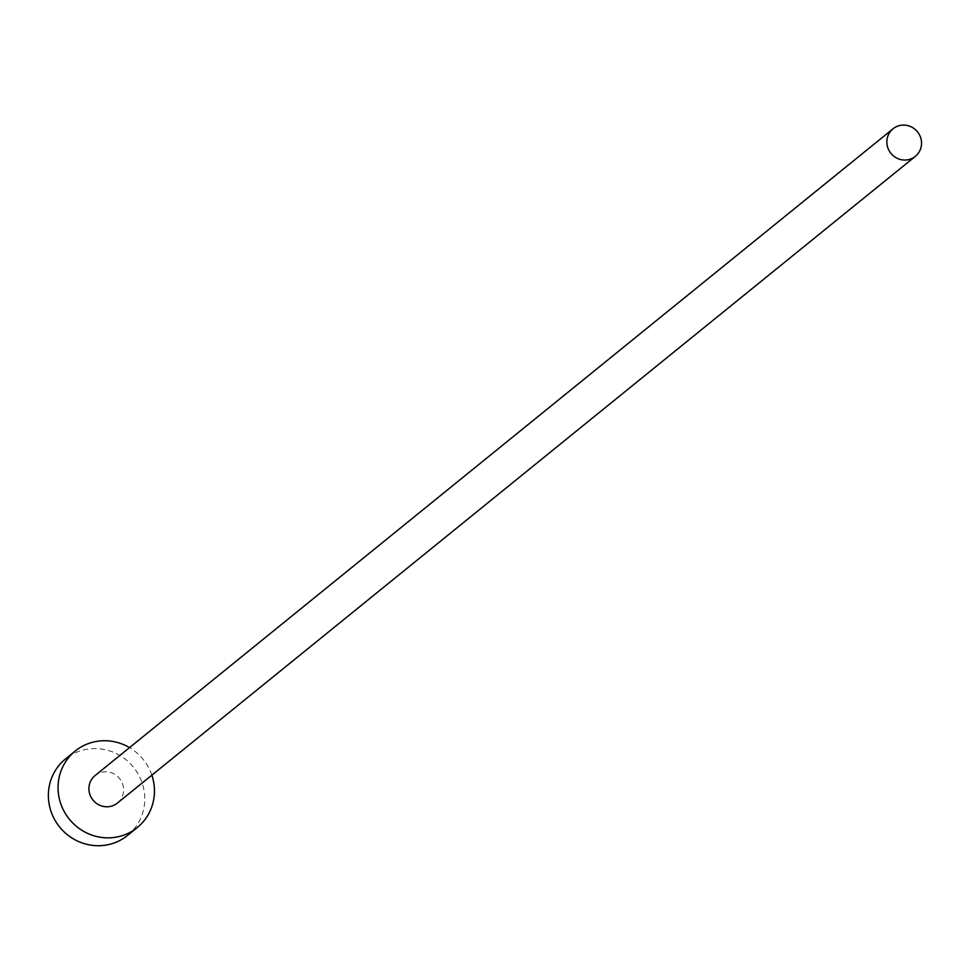 <?xml version="1.0" encoding="UTF-8"?>
<svg xmlns="http://www.w3.org/2000/svg" width="970" height="970" viewBox="0 0 970 970"><rect width="100%" height="100%" fill="white"/><g stroke="black" fill="none" stroke-linecap="round" stroke-linejoin="round"><path stroke-width="0.73" stroke-dasharray="4.85 3.64" d="M117.418 803.063A17.727 17.096 51 0 0 123.566 788.622A17.727 17.096 51 0 0 113.005 773.442A17.727 17.096 51 0 0 95.096 775.527M151.853 775.163A49.252 47.506 51 0 0 129.531 747.615M127.579 835.412A49.252 47.506 51 0 0 144.639 795.267A49.252 47.506 51 0 0 115.297 753.096A49.252 47.506 51 0 0 65.56 758.892"/><path stroke-width="1.45" d="M921.5 141.887A17.727 17.096 51 0 0 910.939 126.706A17.727 17.096 51 0 0 893.03 128.792A17.727 17.096 51 0 0 886.895 143.245A17.727 17.096 51 0 0 897.456 158.425A17.727 17.096 51 0 0 915.353 156.34A17.727 17.096 51 0 0 921.5 141.887M893.03 128.792L95.096 775.527A17.727 17.096 51 0 0 88.961 789.968A17.727 17.096 51 0 0 99.522 805.161A17.727 17.096 51 0 0 117.418 803.063L915.353 156.34M129.531 747.615A49.252 47.506 51 0 0 75.248 751.035A49.252 47.506 51 0 0 58.188 791.18A49.252 47.506 51 0 0 87.53 833.351A49.252 47.506 51 0 0 137.267 827.555A49.252 47.506 51 0 0 154.327 787.422A49.252 47.506 51 0 0 151.853 775.163M75.248 751.035L65.56 758.892A49.252 47.506 51 0 0 48.5 799.025A49.252 47.506 51 0 0 77.843 841.208A49.252 47.506 51 0 0 127.579 835.412L137.267 827.555"/></g></svg>
